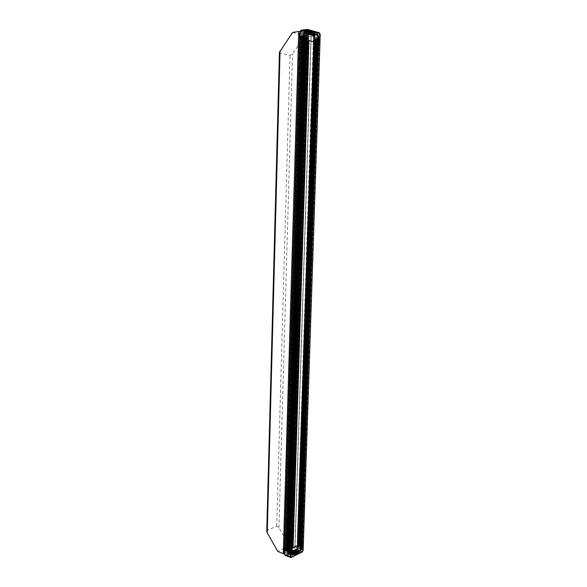 <?xml version="1.0" encoding="UTF-8"?>
<svg xmlns="http://www.w3.org/2000/svg" width="587" height="587" viewBox="0 0 587 587"><rect width="100%" height="100%" fill="white"/><g stroke="black" fill="none" stroke-linecap="round" stroke-linejoin="round"><path stroke-width="0.44" stroke-dasharray="2.94 2.2" d="M306.451 32.248L290.418 555.06L306.451 32.248L300.023 33.188M308.219 34.2L303.486 32.879L306.553 32.248M318.33 35.572L318.807 35.682L301.557 549.491L318.33 35.572L313.913 35.778M318.778 35.697L311.103 36.776L308.483 36.049L292.803 547.84L295.034 546.791L297.939 548.001L314.419 36.159L311.183 36.621L308.799 35.99M301.74 34.105L301.234 34.083L285.73 550.973L286.199 550.973L301.85 34.083L299.487 33.43L284.064 552.14L299.495 33.408L302.826 32.945L314.419 36.159L297.925 547.964M298.724 33.393L301.234 34.083M290.323 555.06L284.548 552.653M285.73 550.973L283.382 552.125M286.273 551.002L301.835 34.075L286.199 550.973M286.28 551.039L284.064 552.14L287.087 553.372L297.939 548.001L314.405 36.152M292.803 547.84L294.982 546.482L311.103 36.776M301.887 549.285L294.982 546.482M318.807 35.682L301.894 549.322L318.792 35.675M301.461 549.491L298.328 548.258L314.852 36.042M290.756 554.847L306.92 32.358L290.756 554.847L287.681 553.548L292.084 551.354M297.638 548.603L298.328 548.258M300.214 548.684L316.929 35.917M300.199 548.596L316.907 35.961M300.397 548.684L317.127 35.924M288.833 554.436L304.785 32.49M288.819 554.355L304.77 32.534M288.628 554.355L304.565 32.52M266.755 531.206L267.188 530.377L276.719 526.106L278.935 527.625L289.45 545.793L277.834 551.435M292.664 32.395L305.079 35.792L292.509 53.755L290.007 55.442L279.86 53.021L279.434 52.346M308.234 34.134L300.06 31.867M305.079 35.792L311.11 34.934M289.45 545.793L294.879 548.009L311.103 35M284.534 553.101L294.879 548.009M300.764 543.87L300.295 543.408L316.598 42.866L313.363 43.115L316.261 42.55L308.388 40.437L304.103 40.65L308.006 40.232M316.598 42.866L317.141 42.66M300.295 543.408L297.36 542.608L299.957 544.024L292.561 547.656L288.665 546.842L292.187 548.038M288.665 546.842L304.103 40.65M289.098 546.629L304.565 40.774M297.778 542.403L313.81 43.233M297.36 542.608L313.363 43.115M303.369 543.856L301.058 542.865L317.42 42.616L313.223 43.071L313.656 42.983L297.264 541.574L297.668 541.508L297.264 541.574L297.257 544.45L302.591 546.6L302.466 550.335L301.916 551.384L299.377 552.653L294.358 550.569L288.393 553.592L293.39 555.669L290.785 556.982L290.264 556.461L290.382 552.661L284.812 550.408L290.242 552.661L290.125 556.461L290.785 556.982M313.818 39.659L297.917 541.948L313.707 42.983L313.766 39.659L313.326 39.747L319.328 38.933L319.475 34.472L318.888 33.254L319.497 34.442L319.35 38.903L313.766 39.659M297.785 544.736L314.016 39.6M297.91 544.729L314.155 39.608M298.13 544.875L314.405 39.542M298.262 544.868L314.537 39.556M298.482 545.015L314.793 39.49M314.984 39.498L298.93 542.366L314.925 39.498M298.834 545.154L315.182 39.439M298.959 545.147L315.314 39.446M299.187 545.301L315.571 39.388M315.762 39.395L299.634 542.645L315.711 39.395M299.531 545.44L315.96 39.329M299.663 545.433L316.1 39.344M299.884 545.58L316.349 39.278M300.111 543.848L316.488 39.285M300.236 545.719L316.738 39.226M316.929 39.234L300.72 543.07L316.877 39.234M300.588 545.866L317.127 39.168M300.713 545.859L317.266 39.182M300.94 546.005L317.523 39.116M301.065 545.998L317.655 39.124M301.292 546.145L317.912 39.065M302.613 543.797L319.167 42.235L318.088 41.985L317.288 42.095L300.889 543.922L302.613 543.797L301.513 543.335L318.051 39.072M319.908 42.286L317.53 42.602L317.787 34.824L316.826 33.099L312.079 31.757L308.3 32.307L308.219 32.865L314.221 32.006L314.17 33.694L316.687 34.552C317.662 34.993 318.176 36.034 318.22 37.685L318.191 38.617L314.823 39.08L314.948 42.411L314.507 42.359L315.314 42.396L298.776 543.07L298.372 543.144L300.647 544.105L298.372 543.144L299.128 543.151L315.307 42.367L315.725 42.337L315.336 42.359L315.446 39.021L315.835 38.969L315.711 42.308L316.122 42.249L315.725 42.308L299.48 543.357L300.162 543.621L316.51 42.235L316.122 42.249L316.899 42.176L316.51 42.198L316.62 38.859L317.009 38.837L300.867 543.841L317.288 42.125L316.899 42.147L319.167 42.235M314.529 41.86L314.507 42.359L315.703 42.176L314.507 42.359L298.306 545.286M320.164 34.486L317.787 34.824L316.877 33.166L317.684 34.816L317.53 42.602L301.16 542.902L297.668 541.508L301.058 542.865L300.845 549.395L300.17 550.914L295.51 553.284L292.113 551.883L292.018 551.413L292.113 551.883L295.606 553.328L293.471 554.399L289.971 552.947L289.875 552.477L289.971 552.947L293.368 554.363L295.562 553.248L288.422 556.696M296.618 549.109L297.455 548.016L296.574 549.674L300.016 551.017L295.562 553.248L297.704 554.194L295.606 553.328L300.06 551.098L300.852 549.432L317.435 42.602L319.856 42.293L303.296 543.76M315.835 38.969L316.224 38.911L316.122 42.249L299.832 543.496L299.465 543.349L299.392 546.159L299.025 546.013L315.336 42.359L299.106 543.195L315.322 42.359L299.106 543.195L299.48 543.298L298.776 543.07L298.688 545.873L296.831 549.403M299.377 546.152L315.806 38.977M299.744 546.24L316.092 42.257L316.21 38.918L316.591 38.867L300.184 543.635L299.832 543.496L299.392 546.159M300.074 546.365L316.51 42.235L300.162 543.621L300.537 543.723L300.162 543.621L300.089 546.446L299.73 546.299L316.107 42.257L299.715 546.284L316.202 38.918M318.44 39.021L301.887 543.474L302.679 543.789L301.733 544.259L301.645 547.069L300.786 546.724L300.867 543.9L317.398 38.749L317.78 38.735L301.241 544.002L300.867 543.907L317.266 42.103L300.889 543.863L300.419 546.563L316.87 42.154L300.089 546.446M318.103 39.072L301.806 546.284M316.415 42.616L300.06 545.58M313.671 39.652L297.477 544.597M307.955 39.065L303.883 39.512L304.315 39.417L304.015 35.183L305.343 32.901L305.922 33.356L304.462 35.235L304.33 39.564L308.043 39.021M289.347 553.871L295.356 550.885L291.35 553.027L291.35 552.11L288.305 550.848L288.393 548.016L288.804 547.942L288.393 548.016L303.883 39.512L288.393 548.016L288.569 551.09L288.782 548.236L289.142 548.383L288.701 548.251L304.374 39.417L304.081 36.078M288.701 551.083L304.712 39.366L304.426 36.027M289.053 551.23L304.814 35.968L288.731 551.083L291.365 552.169L291.335 552.961C291.394 554.355 291.908 554.876 292.891 554.524L293.434 554.253L290.316 552.866L288.965 553.203L288.283 551.641L289.266 552.873L292.077 551.758M289.274 551.384L305.101 39.314L304.814 35.968M289.406 551.376L305.064 35.902M289.45 551.384L305.497 39.256L305.211 35.917M289.758 551.516L305.746 39.19L289.795 551.523L305.548 39.256L305.262 35.91M289.985 551.677L305.886 39.204L305.6 35.858M290.11 551.663L306.143 39.138L290.198 548.816L305.849 35.792M290.338 551.817L306.282 39.146L305.996 35.807M290.47 551.809L290.55 548.962L291.453 549.322L290.47 549.806L288.987 549.19L289.699 549.417L305.343 38.859L306.348 38.764L307.206 39.006L291.379 549.329L290.55 548.962L306.245 35.741M290.858 551.963L306.7 39.094L306.333 39.146L306.429 35.748L306.319 39.146L290.602 548.97L306.333 39.146L307.206 39.006M288.899 552.044L288.995 549.131L287.916 548.75L288.995 549.131L304.69 35.558L305.086 35.536L289.244 552.184L304.954 38.918L305.086 35.506L305.467 35.447L305.372 38.889L304.572 38.962L306.231 38.735L306.48 30.773L307.089 29.988L309.87 30.773L304.198 31.749L309.789 30.671L306.84 29.871L306.48 30.773M288.907 551.985L304.587 38.991L302.217 39.292L304.587 38.991L288.885 551.963M287.138 551.31L302.731 35.836L303.119 35.785L287.476 551.45L303.119 35.785L303.501 35.763L287.813 551.589L287.931 548.698L287.219 548.463L287.931 548.691L303.384 39.131L303.501 35.726L304.69 35.558L288.877 552.029M286.434 550.958L301.843 39.373L301.454 39.395L302.239 39.322L301.843 39.344L302.32 35.895L302.232 39.292L286.772 551.164L302.21 39.3L302.334 35.895L302.731 35.836M286.082 550.87L301.454 39.432L301.05 39.454L301.454 39.432L301.557 36.005L301.945 35.954L286.434 551.017L301.945 35.983M284.79 547.59L285.458 547.664L300.647 39.512L301.065 39.483L300.669 39.505L301.146 36.064L285.818 547.825L301.036 39.461L301.16 36.064L301.557 36.005M285.377 550.584L300.28 39.564L300.676 39.542L299.928 39.549M289.596 552.33L289.67 549.469L291.379 549.329M292.15 549.381L288.804 547.942L292.077 549.285M288.555 551.839L304.301 35.646M288.18 551.67L303.905 35.668M287.843 551.604L303.508 35.726L287.813 551.589M302.151 551.949L300.06 551.098L300.948 549.432L301.16 542.902L303.252 543.738L303.031 550.283L302.151 551.949L295.562 555.273L293.419 554.319L288.826 556.637L285.282 554.766L288.393 553.592M292.304 551.589L292.686 552.286L290.47 553.02M294.454 550.525L294.828 551.215L296.751 550.254L290.785 553.174L296.817 550.18L298.842 551.127L299.957 550.98L301.645 547.069L298.475 545.844M291.145 553.306L297.161 550.32L291.174 553.314M297.492 550.467L291.49 553.46L297.521 550.474M291.849 553.6L295.929 551.567L296.589 551.941L295.958 551.567L291.878 553.607M298.225 550.76L292.194 553.754M292.216 553.746L298.196 550.753M297.411 553.57L297.506 552.367L296.985 551.993L292.546 553.901L296.633 551.853L294.52 552.932L295.364 553.438L295.276 554.642L297.411 553.57L296.662 553.292L294.19 554.223L295.327 554.693L293.309 555.735L287.887 553.475M292.583 555.317L294.52 554.341L295.276 554.642M292.231 555.17L298.255 552.198M298.196 552.066L293.838 554.077L298.167 552.037M291.893 555.053L297.895 552.044L291.908 555.053M297.844 551.927L291.849 554.928M291.519 554.876L297.543 551.897M291.167 554.73L297.198 551.765M297.139 551.633L291.137 554.634M290.851 554.612L294.843 552.418L290.836 554.612M296.787 551.494L290.785 554.488M290.462 554.436L296.501 551.472M290.132 554.319L296.134 551.325L290.147 554.319M296.083 551.2L290.081 554.194M289.758 554.143L295.76 551.149M295.731 551.061L289.736 554.047M289.406 553.996L295.408 551.01M289.061 553.849L295.063 550.863M288.709 553.702L294.711 550.723M294.681 550.628L288.679 553.607M288.356 553.556L292.443 551.531L288.378 553.585M292.077 551.604L288.327 553.46M296.435 551.347L292.377 553.372L296.406 551.318M296.993 552L298.908 551.046L296.662 551.861L297.506 552.206L297.462 553.622L296.662 553.27L298.578 552.308M295.892 551.641L291.798 553.688L295.892 551.641M297.448 550.555L291.445 553.541L297.455 550.54M292.238 551.677L292.407 552.059L294.549 550.995L294.38 550.606L292.48 551.56L294.38 550.606M292.084 551.442L288.041 553.446M288.1 556.087L288.929 556.681L293.471 554.399L295.562 555.273L291.027 557.562L288.466 556.718M291.093 553.394L293.008 552.426L291.093 553.394M292.165 553.827L298.123 550.833M294.513 552.925L298.578 550.907L294.513 552.925M295.327 554.693L295.371 553.284L294.865 553.071L292.913 554.04M295.371 553.284L293.434 554.253L290.316 552.866M288.569 551.09L304.279 36.02M288.921 551.237L304.675 35.961M289.626 551.531L305.46 35.851M289.611 552.279L305.482 35.477L289.589 552.257M289.259 552.132L305.086 35.506M288.202 551.685L303.905 35.704L288.195 551.692M287.843 551.538L303.516 35.756L287.843 551.545M303.119 35.814L287.491 551.398M302.709 35.88L287.116 551.23M287.138 551.244L302.731 35.866L287.138 551.252M302.312 35.902L286.764 551.083M301.542 36.005L286.052 550.855M301.527 36.012L286.06 550.797M301.138 36.101L285.715 550.65M299.832 39.505L300.28 39.564L300.383 36.174L300.764 36.152L285.355 550.562M300.742 36.123L285.363 550.503M285.025 550.437L285.113 547.598L284.695 547.664M291.453 549.322L291.35 552.11M290.499 551.817L290.587 548.97L290.514 551.824M290.249 548.823L290.161 551.677L290.235 548.823M288.525 551.883L288.613 549.028L288.525 551.883M305.057 35.514L289.237 552.11L305.064 35.543M290.47 549.806L290.242 552.661M293.361 554.128L292.003 554.466L291.328 552.903L288.283 551.641L288.393 550.944M284.592 554.209L284.959 554.796L290.704 557.041L293.309 555.735M290.264 556.461L284.695 554.187L284.812 550.408M297.492 551.78L291.49 554.781M300.5 542.924L300.412 545.719L300.5 542.924M300.368 545.712L316.914 39.234M299.311 545.286L299.451 542.498L299.355 545.301M298.607 545.007L298.739 542.212L298.658 545.015M297.947 544.729L298.035 541.933L297.961 544.736M313.803 39.659L297.558 544.582M315.058 39.072L315.446 39.05L298.688 545.873M300.067 546.431L316.591 38.896M317.009 38.808L317.398 38.749L300.786 546.724L316.98 38.815M300.867 543.907L300.771 546.71L300.867 543.907M301.226 544.054L301.124 546.849L301.226 544.054L301.733 544.259M302.679 543.789L302.591 546.6L297.257 544.45M301.557 543.342L301.469 546.145L301.557 543.342M301.417 546.137L318.088 39.072M301.102 545.998L301.197 543.195L301.116 546.005M300.852 543.063L300.764 545.866L300.845 543.056M290.719 553.24L296.751 550.254M295.943 551.567L297.873 550.613L295.943 551.567M292.48 553.974L298.512 550.973M297.506 552.206L299.421 551.252L296.464 550.041M295.092 550.899L293.177 551.853L295.085 550.892M295.782 551.178L293.867 552.132L295.797 551.186M296.839 551.611L294.923 552.572L296.846 551.619M297.462 553.622L299.377 552.653L293.896 550.496M298.842 551.127L292.862 554.128L298.856 551.127M298.152 550.841L296.244 551.787L298.152 550.841M296.318 549.887L296.853 549.623L299.884 550.855L299.355 551.127M299.297 552.719L301.835 551.442L302.452 550.276L297.051 548.082L313.223 43.071L317.42 42.616L317.677 34.838L313.906 35.374L313.054 33.642L312.878 34.112L310.163 33.356L316.261 32.586L318.968 33.349M317.567 39.116L300.984 546.013M319.988 42.242L320.113 34.494L319.262 32.755L316.936 33.085L309.907 31.096L312.24 30.751L309.907 31.096L305.049 29.724L309.848 31.177L306.01 31.669L309.907 31.096L312.079 31.757L308.3 32.307L308.219 32.865L310.325 33.444M304.139 30.48L304.939 29.739L316.877 33.166L313.054 33.642L306.01 31.669L305.93 32.226L306.01 31.669L301.146 30.304L300.28 31.654L300.383 36.174M301.146 30.304L304.756 29.717M285.715 550.723L301.16 36.064M300.749 36.159L300.647 39.542L300.771 36.115M304.851 35.968L304.748 39.366L304.866 35.968M305.651 35.858L305.548 39.256L305.636 35.858M306.047 35.8L305.944 39.204L306.032 35.807M306.231 38.735L307.28 39.013L307.383 35.609L306.443 35.748M307.28 39.013L306.715 39.094L306.818 35.69M305.453 35.455L305.343 38.859L305.453 35.455L306.341 35.323L300.148 36.181M305.086 35.536L304.983 38.94L305.086 35.536M288.907 551.978L304.668 35.594M308.454 34.061L308.872 33.349L310.919 33.195L308.872 32.608L309.819 32.476L309.239 32.314C308.182 32.19 307.573 32.975 307.412 34.662L307.368 35.646L303.985 36.123L303.883 39.512L304.33 39.564L288.694 551.575L291.959 552.925M314.17 33.694L311.242 34.112L306.517 32.953L308.784 32.483L311.88 33.055L311.939 31.36L306.267 32.329L303.919 31.647M307.83 31.074L314.118 32.028L311.836 31.382L311.741 33.077L310.156 33.305L312.438 33.943L306.891 32.901L313.311 35.029C314.294 35.469 314.808 36.504 314.852 38.155L314.742 38.14M311.88 33.055L309.819 32.476L306.517 32.953M314.874 34.457L308.439 32.652M314.463 34.516L308.087 32.725M314.067 34.574L307.691 32.784M307.669 32.784L309.745 33.364L307.669 32.784M315.395 32.711L313.348 32.131L308.557 32.967L304.308 31.588M304.293 31.595L308.652 32.813L304.653 31.559M311.103 33.327L305.049 31.507M304.976 31.632L307.045 32.212L304.976 31.632M311.455 33.298L305.086 31.478M305.071 31.478L311.492 33.276L305.438 31.449M312.233 33.188L305.46 31.419L311.844 33.246M305.754 31.515L307.83 32.094L305.754 31.515M305.827 31.39L310.215 32.586L306.223 31.331M306.15 31.456L308.219 32.043L306.15 31.456M307.434 31.133L311.293 32.571L306.634 31.25L310.897 32.63L306.26 31.302M306.539 31.404L308.608 31.984L306.539 31.404M306.935 31.346L309.004 31.925L306.935 31.346M307.324 31.287L309.393 31.867L307.324 31.287M307.815 31.074L313.796 32.96M308.109 31.17L310.193 31.757L308.109 31.17M308.182 31.045L314.625 32.821M308.505 31.111L310.574 31.698L308.505 31.111M308.894 31.052L310.978 31.639L308.894 31.052M311.939 31.36L309.789 30.671M308.835 32.593L313.201 33.833L309.731 32.601M308.373 32.542L314.808 34.347M310.736 34.692L311.161 33.987L313.297 34.684L307.214 32.711L313.612 34.501L312.915 34.736M306.341 33.092L309.151 32.439L305.343 32.901M300.793 30.773L307.03 29.886L300.962 30.781L303.75 31.559M312.189 31.742L314.522 31.404L312.189 31.742M313.436 32.997L311.389 32.417L313.443 32.989M311.007 32.476L308.725 31.83L311 32.476M306.245 31.309L312.622 33.129M312.262 33.166L310.215 32.586L312.277 33.158M309.841 32.645L307.551 31.999L309.826 32.645M308.667 32.813L310.714 33.386L308.652 32.813M313.289 34.684L308.938 33.459L313.289 34.684M313.634 34.516L307.199 32.718M314.786 34.332L310.442 33.121L314.786 34.332M317.655 42.051L317.765 38.705L318.337 38.625L318.367 37.693C318.323 35.976 317.794 34.882 316.775 34.428L313.209 33.833L315.226 34.384M315.557 34.222L313.583 33.76M314.221 32.006L316.261 32.586L310.163 33.356M312.974 32.19L310.67 31.544L312.974 32.19M314.911 32.923L308.535 31.089M316.122 34.391L312.746 34.875M315.417 39.058L299.018 545.939M315.813 39.006L299.37 546.086M315.725 42.337L299.48 543.291L315.725 42.337M316.98 38.845L300.427 546.512M316.899 42.176L300.537 543.716L316.899 42.176M317.67 42.081L301.241 544.002L317.684 42.073M313.429 39.711L313.223 43.071L313.326 39.747M318.227 41.971L318.191 38.617M317.376 38.757L300.779 546.651M314.206 39.608L314.096 42.924L314.192 39.608M314.595 39.549L314.485 42.873L314.581 39.556M315.373 39.446L315.263 42.77L315.358 39.446M316.151 39.336L316.041 42.668L316.136 39.344M317.318 39.182L317.207 42.513L317.303 39.182M317.714 39.124L317.604 42.462L317.699 39.124M319.24 42.242L319.328 38.933M316.606 38.896L316.51 42.227L316.613 38.889M316.21 38.947L316.092 42.286L316.224 38.947M315.446 39.05L315.336 42.389L315.446 39.05M308.513 34.09L308.586 33.532L310.875 34.163L310.794 34.721M314.823 39.08L314.852 38.155L318.367 37.693M303.083 550.305L297.455 548.016L313.906 35.374L312.878 34.112L318.888 33.254L316.18 32.483M316.21 32.49L318.91 33.254L319.519 34.457L313.465 35.469M313.458 35.653L313.326 39.755M310.64 33.51L304.191 31.742M311.044 31.493L311.836 31.382M308.784 32.483L313.142 33.701L308.769 32.49M313.986 34.45L307.625 32.674M313.209 34.56L306.84 32.784M311.646 34.053L313.678 34.626L311.646 34.053M314.383 34.391L307.984 32.601L314.412 34.406M309.246 32.556L313.59 33.782L314.17 33.51L314.118 32.028M313.253 32.285L310.963 31.639L313.253 32.285M312.871 32.344L310.574 31.698L312.856 32.344M312.475 32.402L310.178 31.757L312.467 32.402M312.555 33.261L308.219 32.043L312.555 33.254M309.731 32.799L307.441 32.153L309.731 32.799M309.349 32.85L307.045 32.212L309.334 32.85M308.953 32.909L306.656 32.27L308.945 32.909M299.487 33.43L284.079 552.118M287.087 553.372L302.826 32.945M302.723 32.938L286.992 553.372M294.945 546.791L311.081 36.614M311.183 36.621L295.034 546.791M311.007 36.768L294.887 546.482M314.948 36.042L298.423 548.258M287.703 553.57L303.516 32.872M303.508 32.894L287.696 553.526M318.433 35.572L301.557 549.491M292.715 547.84L308.696 35.983M292.597 547.605L308.564 36.101M308.615 35.998L292.634 547.81M278.935 527.625L292.509 53.755M276.719 526.106L290.007 55.442M267.188 530.377L279.86 53.021M291.189 547.869L306.898 40.268M299.869 543.613L316.151 42.741M299.957 544.024L316.261 42.55M292.561 547.656L308.388 40.437M291.622 547.656L307.368 40.393M302.554 543.745L319.101 42.264M319.123 42.213L302.576 543.841M301.843 544.208L318.345 42M318.088 41.985L301.608 544.208M297.433 544.589L313.627 39.652M301.645 546.292L318.301 39.013M317.765 38.735L301.131 546.791M314.97 39.498L298.644 545.007M315.747 39.395L299.348 545.294M318.352 39.006L301.689 546.299M317.956 39.065L301.336 546.152M317.178 39.168L300.632 545.873M316.782 39.226L300.28 545.727M316.393 39.278L299.928 545.587M316.004 39.329L299.575 545.448M315.615 39.38L299.223 545.301M315.226 39.439L298.878 545.162M314.837 39.49L298.526 545.022M314.449 39.542L298.174 544.883M314.06 39.593L297.829 544.743M314.625 41.882L298.394 545.242M290.58 549.748L306.348 38.764M306.091 38.757L290.345 549.748M291.321 549.271L307.14 39.036M307.162 38.984L291.343 549.373M308.204 33.789L291.959 553.453M303.486 35.763L287.821 551.523M290.69 551.963L306.641 35.682M306.685 35.682L290.734 551.971M306.297 35.734L290.382 551.824M305.9 35.792L290.022 551.685M305.504 35.851L289.67 551.538M305.115 35.902L289.318 551.391M304.719 35.961L288.965 551.244M304.33 36.012L288.613 551.098M304.558 38.969L288.965 549.175L304.558 38.969M305.247 35.917L289.442 551.376M297.47 553.46L295.327 554.539M295.195 554.642L297.338 553.57M297.382 552.154L295.246 553.225M295.364 553.438L297.506 552.367M288.298 553.431L292.077 551.56M288.65 553.578L294.652 550.599M289.002 553.724L295.004 550.745M289.699 554.018L295.701 551.032M290.051 554.165L296.053 551.171M290.756 554.458L296.758 551.464M291.108 554.605L297.11 551.604M291.46 554.752L297.462 551.751M291.812 554.898L297.814 551.897M292.524 555.192L298.519 552.184M298.834 551.12L292.84 554.121M297.77 550.687L291.776 553.68M297.418 550.547L291.423 553.534M297.073 550.401L293.008 552.426L297.095 550.408M291.101 553.387L297.103 550.401M290.11 554.289L296.112 551.296M290.814 554.583L296.817 551.582M291.871 555.023L297.873 552.015M298.548 552.213L292.553 555.221M295.034 550.775L289.031 553.754M296.435 549.241L296.574 549.674L284.959 555.243M290.404 554.311L292.348 553.343L290.433 554.341M291.335 552.961L289.384 553.901M294.542 554.37L292.605 555.346M292.165 555.045L294.109 554.077L292.201 555.075M290.91 549.109L290.822 551.956M287.461 551.442L287.549 548.596L287.476 551.45M288.268 548.896L288.18 551.743L288.254 548.882M289.332 549.337L289.244 552.184L289.318 549.322M292.891 554.524L289.78 553.13L292.113 553.717M300.184 543.577L300.096 546.387L300.184 543.577M301.865 543.474L301.769 546.284M297.007 552L298.922 551.046M298.548 550.899L296.633 551.853L298.541 550.907M295.921 551.575L297.836 550.621L295.929 551.567M295.217 551.281L297.132 550.327L295.224 551.274M297.191 551.758L295.276 552.712L297.169 551.729M298.247 552.191L296.332 553.152L298.225 552.162M296.684 553.299L298.6 552.338M302.576 546.541L302.466 550.335M296.765 549.373L301.916 551.384M301.505 547.069L299.957 550.98M301.615 547.847L298.35 546.644M302.987 39.19L303.09 35.792L302.987 39.19M306.678 39.094L306.781 35.69M309.239 32.314L311.249 33.004L309.195 32.446M315.197 34.295L308.799 32.505M314.441 34.501L308.043 32.711M314.397 34.391L308.014 32.615M314.052 34.552L307.654 32.769M307.28 32.843L311.631 34.053L307.258 32.821M306.884 32.894L308.953 33.474L306.869 32.879M310.677 33.415L304.264 31.617M311.029 33.459L304.616 31.661M311.418 33.4L305.013 31.61M311.807 33.342L305.401 31.551M312.196 33.29L305.79 31.493M312.585 33.232L306.179 31.434M312.981 33.18L306.575 31.375M313.018 33.077L306.612 31.272M313.37 33.121L306.964 31.316M313.407 33.019L307.001 31.214M313.759 33.063L307.361 31.265M314.155 33.004L307.713 31.228M314.192 32.909L307.786 31.104M314.544 32.953L308.146 31.148M314.977 32.791L308.579 30.986M315.329 32.835L308.931 31.03M311.037 31.515L308.967 30.928M311.066 31.485L308.997 30.906M300.162 31.639L306.326 30.766L306.187 35.315M309.811 30.678L307.089 29.988M307.368 35.646L308.725 32.41L307.441 34.677L304.015 35.183L308.087 34.714M307.412 34.662L307.412 35.624M308.865 32.931L305.922 33.356L308.256 34.009L305.57 33.334L309.151 32.813M305.049 29.724L307.551 29.423M312.071 32.454L314.118 33.033L312.071 32.454M311.682 32.512L313.722 33.085L311.682 32.512M311.286 32.571L313.333 33.143L311.293 32.571M310.897 32.63L312.944 33.202L310.897 32.63M310.119 32.74L312.159 33.312L310.119 32.74M308.557 32.967L310.604 33.54L308.557 32.967M312.79 33.87L310.538 33.246L312.79 33.87M315.182 34.273L313.142 33.701L315.16 34.281M313.605 33.775L315.645 34.347M313.326 32.16L315.366 32.74M317.67 42.044L317.78 38.698M318.367 42.359L318.477 39.021M316.775 34.428L313.311 35.029L313.348 35.418M314.082 32.028L311.8 31.382M311.932 31.551L314.214 32.197M314.17 33.51L311.888 32.865M311.741 33.077L314.023 33.716M303.486 32.879L287.681 553.548M290.778 554.869L306.942 32.366M301.85 34.083L286.295 551.024M292.524 547.693L308.483 36.049M301.138 36.071L285.7 550.709M302.701 35.844L287.109 551.296M289.611 552.272L305.482 35.477M292.084 551.384L287.931 553.446M284.959 554.796L290.389 557.07L293.353 555.735M288.965 553.203L292.003 554.466L291.387 552.147M292.48 554.209L289.266 552.873L292.077 551.699M301.219 544.046L301.124 546.857M299.348 552.719L301.879 551.442L302.488 550.312L302.613 546.57M296.839 548.816L297.029 548.309M315.248 34.406L308.85 32.615M314.852 34.457L308.454 32.667M303.853 31.647L310.266 33.437M319.372 38.918L319.519 34.457"/><path stroke-width="0.88" d="M313.913 35.778L308.219 34.2M298.724 33.393L283.367 552.147M300.023 33.188L298.732 33.371M284.548 552.653L283.389 552.169M292.084 551.354L297.638 548.603M284.534 553.101L283.294 553.717L277.834 551.435L267.254 532.908L266.755 531.206M279.434 52.346L292.664 32.395L298.732 31.5L300.06 31.867M311.103 35L308.234 34.134M283.294 553.717L298.732 31.5M292.187 548.038L300.764 543.87L317.141 42.66L308.006 40.232M315.703 42.176L318.675 41.868L315.703 42.176M303.296 543.76L319.988 42.242L318.675 41.868L302.136 544.516L303.369 543.856L319.908 42.286M291.959 553.453L292.48 554.209L293.162 554.157L295.635 552.91L292.421 551.589L295.877 553.336L295.635 552.91L297.778 551.839L298.02 552.257L297.778 551.839L300.221 550.621L301.549 548.111L302.019 548.104L302.136 544.516L300.647 544.105L302.136 544.516L303.296 543.944L303.083 550.305M292.077 549.285L308.043 39.021L306.678 38.625L290.66 556.725L290.191 556.733L290.396 550.07L288.298 549.205L290.866 550.063L290.396 550.07L306.165 38.603L306.678 38.625L299.832 39.505L303.721 38.94L288.195 549.161L284.79 547.59M291.959 552.925L292.069 549.476L290.866 550.063L292.15 549.381L307.955 39.065M299.928 39.549L284.695 547.671L288.298 549.205L303.963 30.994L304.756 29.717M290.66 556.725L291.284 557.349L290.565 557.599L290.191 556.733L287.99 555.808L304.066 31.001L300.162 31.639M292.113 553.717L293.405 554.576L295.877 553.336L295.826 555.06L297.961 553.981L298.02 552.257L295.877 553.336L295.826 555.06L291.284 557.349M294.358 550.569L292.084 551.442M294.38 550.613L292.077 551.699M296.831 549.403L294.564 550.525L297.778 551.839L294.564 550.525L292.077 551.758M288.092 556.028L288.466 556.718L291.174 557.562L302.305 551.949L297.704 554.194L298.02 552.257L300.463 551.032L297.015 549.307L298.343 546.813L298.394 545.242M301.146 30.304L300.17 31.551L284.497 554.297L284.959 555.243L284.585 554.385L287.99 555.808L288.422 556.696M294.05 550.467L296.618 549.109M304.125 30.546L303.831 38.925L306.165 38.603L306.414 30.634L307.471 29.379L304.807 29.71L304.073 30.979L306.928 30.656L306.678 38.625L307.955 38.969L308.094 34.618C308.241 33.033 308.813 32.3 309.797 32.417L312.438 33.158L312.145 33.576L308.454 34.061M298.35 546.644L301.549 548.111L318.315 37.561L318.822 37.583L318.675 41.868L319.908 42.198L320.245 34.442L319.35 32.755L307.471 29.379L312.321 30.759L312.438 33.158L314.72 33.804L314.793 31.735L312.504 31.089L312.145 33.576L308.571 34.09L310.853 34.728L314.427 34.215L314.793 31.735L319.533 33.085L314.683 31.449M313.348 35.418L310.736 34.692M308.513 34.09L310.794 34.721M317.332 34.538L314.72 33.804L310.853 34.728L313.465 35.455L317.332 34.538L318.822 37.583M267.254 532.908L280.065 50.739M293.067 547.862L308.953 40.364M300.456 544.23L316.819 42.469M292.077 551.56L294.3 550.452M294.336 550.481L292.077 551.604M293.405 554.576C292.487 554.906 292.003 554.414 291.952 553.123M284.695 547.671L284.592 554.209M303.369 543.856L303.149 550.401L302.151 551.949M302.415 551.743L303.075 550.489M302.019 548.104L300.463 551.032M307.661 29.71L306.928 30.656M307.551 29.423L312.24 30.751M314.742 38.14L318.315 37.561L317.039 34.949L309.503 32.835L309.797 32.417M308.865 32.931L309.503 32.835L308.204 33.789M314.625 41.882L314.749 38.052L313.465 35.455L314.647 38.096L314.529 41.86M319.988 42.242L320.164 34.486M320.164 34.391L319.533 33.085M312.401 30.803L314.522 31.404M266.755 531.242L279.434 52.316M292.15 549.381L292.48 554.209M284.959 555.243L288.371 556.674M294.454 550.525L296.905 549.307L298.255 546.724L298.306 545.286M293.933 550.467L292.084 551.384M308.043 39.021L308.175 34.67L309.151 32.813M304.697 29.724L300.904 30.289L300.067 31.595L299.832 39.505"/></g></svg>

